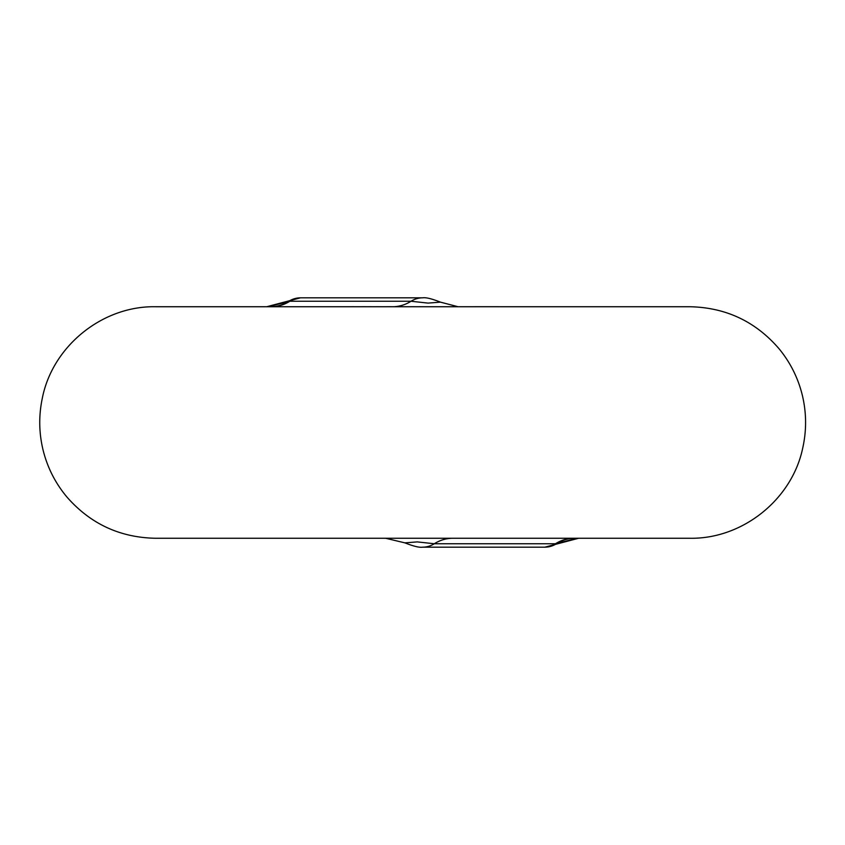 <?xml version="1.0" encoding="UTF-8"?>
<svg xmlns="http://www.w3.org/2000/svg" width="845" height="845" viewBox="0 0 845 845"><rect width="100%" height="100%" fill="white"/><g stroke="black" fill="none" stroke-linecap="round" stroke-linejoin="round"><path stroke-width="1.27" d="M268.023 306.735L289.846 301.253A42.746 38.014 -90 0 1 271.224 306.735L271.414 306.735A42.746 37.529 88.4 0 0 288.842 301.264A26.713 23.755 90 0 1 300.482 297.831L422.669 297.831A26.713 23.755 90 0 0 411.029 301.253L428.088 303.101L440.435 302.14L457.969 306.703M577.304 538.265L555.492 543.747L434.298 543.747L417.24 541.898L404.892 542.86L385.616 538.265M422.669 306.735L689.816 306.735C725.876 307.474 755.652 321.512 779.153 348.869C790.476 362.695 798.24 378.306 802.433 395.682C806.521 413.078 806.626 430.506 802.75 447.956C792.082 499.532 742.48 539.205 689.816 538.265L155.512 538.265C120.053 537.578 90.605 523.921 67.167 497.314C55.654 483.636 47.69 468.141 43.264 450.818C38.944 433.474 38.606 416.046 42.25 398.544C52.306 346.302 102.308 305.763 155.512 306.735L422.669 306.735M578.614 538.265L544.845 547.169A26.713 23.755 -90 0 0 556.496 543.736A42.746 37.529 88.4 0 1 573.913 538.265L574.114 538.265A42.746 38.014 -90 0 0 555.492 543.747M422.732 306.703L420.905 306.735M420.905 306.703L415.37 306.735M414.747 306.703L404.111 306.735M403.16 306.703L401.386 306.735M401.28 306.703L394.002 306.735M289.846 301.253L411.029 301.253A42.746 38.014 -90 0 1 393.96 306.703L393.77 306.735M393.77 306.703L391.108 306.735M391.108 306.703L378.813 306.735M378.813 306.703L371.367 306.735M371.367 306.703L366.086 306.735M366.086 306.703L361.998 306.703M361.259 306.735L353.823 306.735M353.823 306.703L348.541 306.735M498.603 306.703L434.478 306.735M544.845 547.169L422.669 547.169A26.713 23.755 -90 0 0 434.298 543.747A42.746 38.014 -90 0 1 452.92 538.265M266.714 306.735L300.482 297.831M422.669 547.169C419.469 547.718 413.543 546.282 404.903 542.86M422.669 297.831C425.869 297.282 431.784 298.718 440.435 302.14"/></g></svg>
